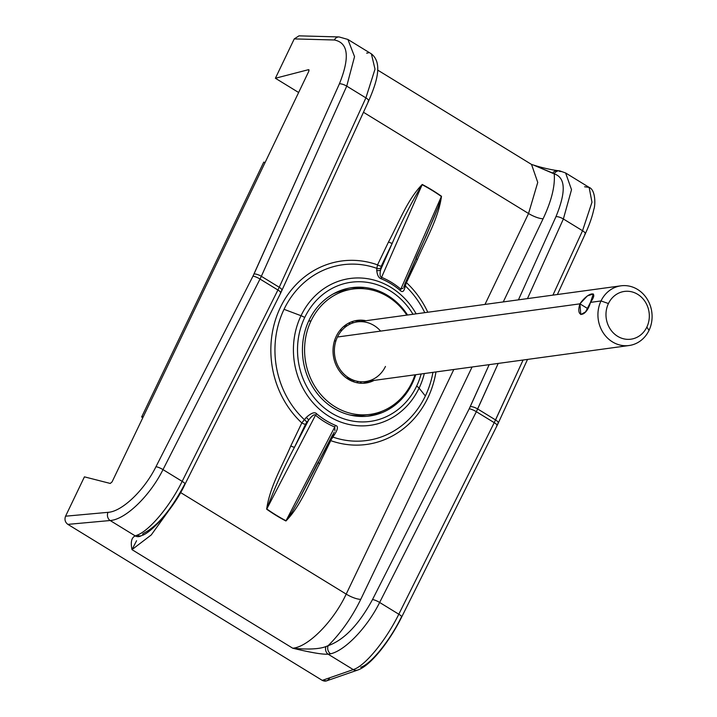 <?xml version="1.0" encoding="UTF-8"?>
<svg xmlns="http://www.w3.org/2000/svg" width="717" height="717" viewBox="0 0 717 717"><rect width="100%" height="100%" fill="white"/><g stroke="black" fill="none" stroke-linecap="round" stroke-linejoin="round"><path stroke-width="1.08" d="M281.951 290.394A6.023 1.864 -155.4 0 0 279.227 287.275L365.894 97.879L346.732 86.13L261.338 276.305L279.227 287.275L277.909 290.018L260.02 279.047L163.001 469.617L182.163 481.367L277.909 290.018L260.02 279.047L261.338 276.305L279.227 287.275L277.909 290.018A6.023 1.282 26.6 0 1 280.795 292.796A6.023 1.282 26.6 0 1 280.338 293.02M329.578 678.094C327.768 681.087 325.33 681.849 322.265 680.379L353.248 669.597L328.117 654.182C322.569 654.558 310.784 652.569 292.733 648.213L131.982 549.634C130.449 541.98 131.552 537.418 135.298 535.94L110.158 520.524L67.873 524.378L322.265 680.379L67.873 524.378C65.104 522.272 64.342 519.547 65.57 516.195L84.427 476.85L110.284 483.455L112.085 481.86L308.848 71.189L308.543 69.666L275.4 78.252L294.248 38.906L334.337 39.991C348.337 42.706 350.039 57.315 339.419 83.799L252.967 276.17L155.947 466.74C144.305 490.294 121.944 511.642 108.025 512.332L65.57 516.195L84.427 476.85L110.284 483.455L112.085 481.86L308.848 71.189L308.543 69.666L309.099 70.006L308.543 69.666L275.4 78.252L294.248 38.906L299.007 35.85L294.248 38.906L334.337 39.991C348.337 42.706 350.039 57.315 339.419 83.799A6.023 1.846 24.2 0 1 346.732 86.13L354.548 56.625L347.897 39.462L354.548 56.625L346.732 86.13L261.338 276.305A6.023 1.846 -155.8 0 0 254.015 273.975L339.419 83.799A6.023 1.846 24.2 0 1 346.732 86.13L365.894 97.879A6.023 1.864 24.6 0 1 368.61 101.025A6.023 1.864 24.6 0 1 368.063 101.438M360.687 667.267C370.806 664.247 389.779 640.819 401.314 617.203M584.579 186.77L589.132 187.388L591.973 202.221L582.545 230.731L563.374 218.981A6.023 1.846 24.3 0 0 555.962 216.659C566.188 191.833 565.605 177.574 554.214 173.873A6.023 5.431 -81.6 0 1 559.744 170.87A6.023 5.431 98.4 0 0 554.214 173.873L552.78 173.093A6.023 5.1 -85.6 0 1 557.297 170.601A6.023 5.1 94.4 0 0 552.78 173.093L533.278 164.973L554.214 173.873C555.227 185.9 551.534 200.841 543.127 218.703L503.262 301.92L543.127 218.703C551.534 200.841 555.227 185.9 554.214 173.873C565.605 177.574 566.188 191.833 555.962 216.659L518.427 299.849L555.962 216.659A6.023 1.846 24.3 0 1 563.374 218.981L571.521 189.673L565.614 172.967L571.521 189.673L563.374 218.981L527.452 298.613L563.374 218.981L582.545 230.731A6.023 1.864 24.7 0 1 585.269 233.859A6.023 1.864 24.7 0 1 584.794 234.271M497.795 423.469A6.023 1.864 -155.3 0 0 498.261 423.084A6.023 1.864 -155.3 0 0 495.546 419.929L494.228 422.672L476.348 411.701L379.643 602.468L398.804 614.218C385.871 640.604 364.81 666.263 353.248 669.597L328.117 654.182L330.618 653.805C345.289 650.444 367.301 627.348 379.643 602.468A6.023 1.3 -153.1 0 0 372.49 599.591L469.187 408.833A6.023 1.3 26.9 0 1 476.348 411.701L477.656 408.959A6.023 1.846 -155.7 0 0 470.244 406.638L469.187 408.833A6.023 1.3 26.9 0 1 476.348 411.701L498.207 363.42L477.656 408.959A6.023 1.846 -155.7 0 0 470.244 406.638L489.182 364.657L469.187 408.833L372.49 599.591C358.814 624.668 344.035 640.021 328.162 645.676C341.184 632.645 352.056 617.185 360.776 599.304L472.082 366.996L360.776 599.304C352.056 617.185 341.184 632.645 328.162 645.676L325.921 646.573C319.334 649.127 308.265 649.674 292.733 648.213L131.982 549.634L151.251 534.945L172.492 505.404L151.251 534.945L131.982 549.634L136.58 540.726L131.982 549.634C130.449 541.98 131.552 537.418 135.298 535.94A6.023 5.602 64.5 0 0 140.308 536.155A6.023 5.602 -115.5 0 1 135.298 535.94L110.158 520.524C125.52 519.529 149.943 495.931 163.001 469.617A6.023 1.3 -153 0 0 155.947 466.74L252.967 276.17A6.023 1.3 27 0 1 260.02 279.047L261.338 276.305A6.023 1.846 -155.8 0 0 254.015 273.975L252.967 276.17A6.023 1.3 27 0 1 260.02 279.047L163.001 469.617A6.023 1.3 -153 0 0 155.947 466.74C144.305 490.294 121.944 511.642 108.025 512.332A6.023 5.144 84.8 0 0 110.158 520.524L67.873 524.378C65.104 522.272 64.342 519.547 65.57 516.195L108.025 512.332A6.023 5.144 84.8 0 0 110.158 520.524C125.52 519.529 149.943 495.931 163.001 469.617L182.163 481.367C169.893 506.292 149.674 530.49 137.144 535.169L135.298 535.94L137.144 535.169A6.023 5.297 67.5 0 0 141.661 535.563A6.023 5.297 -112.5 0 1 137.144 535.169C149.674 530.49 169.893 506.292 182.163 481.367L277.909 290.018A6.023 1.282 26.6 0 1 280.804 292.787L185.049 484.145A6.023 1.282 -153.4 0 0 185.049 484.145A6.023 1.282 -153.4 0 0 182.163 481.367A6.023 1.282 -153.4 0 1 185.058 484.127M528.546 213.505L484.988 304.42L528.546 213.505L363.465 112.273L528.546 213.505L537.75 182.414L531.521 164.417L537.75 182.414L528.546 213.505A12.046 3.146 25.6 0 0 543.127 218.703A12.046 3.146 25.6 0 1 528.546 213.505M453.816 369.497L346.194 594.106L180.567 492.534L346.194 594.106C333.513 621.37 308.202 647.021 292.733 648.213C308.202 647.021 333.513 621.37 346.194 594.106A12.046 3.146 -154.4 0 0 360.776 599.304A12.046 3.146 -154.4 0 1 346.194 594.106L453.816 369.497M318.223 462.062L297.322 502.689L292.034 512.063L285.922 520.99A186.904 167.706 82.2 0 1 266.661 509.187A3.011 1.022 -54.7 0 1 266.796 508.962C274.683 487.757 283.932 467.161 294.535 447.175A3.011 0.789 -154.4 0 1 290.815 445.884L301.821 422.931A3.011 0.789 25.6 0 0 305.532 424.222L306.67 422.456A3.011 1.111 40.2 0 0 304.358 419.66A3.011 1.111 -139.8 0 1 306.67 422.456L308.525 420.261A3.011 1.111 40.2 0 0 306.222 417.473A3.011 1.111 -139.8 0 1 308.525 420.261C311.994 415.663 314.324 413.969 315.507 415.197A3.011 0.941 -49.7 0 1 316.699 413.834A78.422 70.365 -97.8 0 0 335.565 425.405A3.011 1.174 112.5 0 0 334.767 427.009L286.02 520.757A186.644 167.464 -97.8 0 1 266.796 508.962A3.011 1.022 -54.7 0 0 266.661 509.187C269.825 486.709 282.086 466.408 290.815 445.884A3.011 0.789 -154.4 0 0 294.535 447.175L305.532 424.222A3.011 0.789 25.6 0 1 301.821 422.931L304.358 419.66A88.693 79.578 -97.8 0 1 284.04 309.314A88.693 79.578 -97.8 0 1 376.855 268.346L377.545 264.869A92.565 83.055 82.2 0 0 280.338 307.503A92.565 83.055 82.2 0 0 301.821 422.931L306.222 417.473C311.303 412.875 314.79 411.666 316.699 413.834A3.011 0.941 -49.7 0 0 315.507 415.197C314.324 413.969 311.994 415.663 308.525 420.261L294.535 447.175L305.532 424.222L308.525 420.261L294.535 447.175C283.932 467.161 274.683 487.757 266.796 508.962L315.507 415.197A80.098 71.87 82.2 0 0 334.767 427.009L334.893 430.702L334.767 427.009A3.011 1.174 112.5 0 1 335.565 425.405C338.37 426.113 337.976 429.232 334.391 434.744L332.545 436.949A88.693 79.578 -97.8 0 0 425.36 395.981A88.693 79.578 -97.8 0 0 432.943 372.347A88.693 79.578 -97.8 0 1 425.36 395.981L419.095 388.121A74.102 66.493 -97.8 0 1 329.148 416.425A74.102 66.493 -97.8 0 1 301.015 315.713A74.102 66.493 -97.8 0 1 416.156 313.831A74.102 66.493 82.2 0 0 301.015 315.713L284.04 309.314A88.693 79.578 -97.8 0 1 376.855 268.346L376.73 270.318C377.241 275.265 378.791 278.115 381.372 278.859A78.422 70.365 -97.8 0 1 400.229 290.43C402.362 292.563 403.913 291.622 404.89 287.589L406.342 282.534A3.011 0.789 -154.4 0 1 405.867 282.22A3.011 0.789 -154.4 0 0 406.342 282.534A92.565 83.055 82.2 0 1 427.807 312.245A92.565 83.055 82.2 0 0 406.342 282.534L417.348 259.581C426.077 239.057 438.338 218.748 441.502 196.279A186.904 167.706 82.2 0 0 422.241 184.466C407.319 199.729 398.984 222.44 388.542 241.916L377.545 264.869A92.565 83.055 82.2 0 0 280.338 307.503A92.565 83.055 82.2 0 0 301.821 422.931L290.815 445.884C282.086 466.408 269.825 486.709 266.661 509.187A186.904 167.706 82.2 0 0 285.922 520.99C300.844 505.736 309.179 483.025 319.621 463.549L330.618 440.588A92.565 83.055 82.2 0 0 435.972 371.935A92.565 83.055 82.2 0 1 330.618 440.588A3.011 0.789 25.6 0 1 330.044 440.202A3.011 0.789 25.6 0 0 330.618 440.588L334.391 434.744C337.976 429.232 338.37 426.113 335.565 425.405A78.422 70.365 -97.8 0 1 316.699 413.834C314.79 411.666 311.303 412.875 306.222 417.473L304.358 419.66A88.693 79.578 -97.8 0 1 284.04 309.314L301.015 315.713A74.102 66.493 82.2 0 0 329.148 416.425A74.102 66.493 82.2 0 0 419.095 388.121L425.36 395.981A88.693 79.578 -97.8 0 1 332.545 436.949A3.011 1.111 40.2 0 0 331.881 436.653A3.011 1.111 -139.8 0 1 332.545 436.949L319.621 463.549C309.179 483.025 300.844 505.736 285.922 520.99L286.02 520.757A186.644 167.464 -97.8 0 1 266.796 508.962L315.507 415.197A80.098 71.87 82.2 0 0 334.767 427.009L286.02 520.757L292.034 512.063L297.322 502.689L334.185 432.226M144.278 532.919L142.549 534.12L144.278 532.919C157.776 525.812 171.22 509.626 184.592 484.378M351.294 321.915A33.134 29.729 -97.8 0 1 353.651 322.686A33.134 29.729 82.2 0 0 351.294 321.915M361.735 381.785A33.134 29.729 -97.8 0 1 359.674 383.165A33.134 29.729 82.2 0 0 361.735 381.785M304.716 317.514A70.23 63.015 -97.8 0 1 412.983 314.27A70.23 63.015 82.2 0 0 304.716 317.514A70.23 63.015 82.2 0 0 331.379 412.965A70.23 63.015 82.2 0 0 416.622 386.14A70.23 63.015 -97.8 0 1 331.379 412.965A70.23 63.015 -97.8 0 1 304.716 317.514A6.023 1.577 -154.4 0 0 301.015 315.713A6.023 1.577 25.6 0 1 304.716 317.514M421.148 373.96A70.23 63.015 -97.8 0 1 416.622 386.14A6.023 1.577 25.6 0 1 419.095 388.121A74.102 66.493 82.2 0 0 424.321 373.53A74.102 66.493 -97.8 0 1 419.095 388.121A6.023 1.577 -154.4 0 0 416.622 386.14A70.23 63.015 82.2 0 0 421.148 373.96M412.275 383.47A64.772 58.113 82.2 0 0 415.726 374.704A64.772 58.113 82.2 0 1 412.275 383.47L411.388 383.595L412.275 383.47A64.772 58.113 82.2 0 1 333.656 408.206A64.772 58.113 82.2 0 1 309.072 320.185A64.772 58.113 82.2 0 0 313.266 387.843A64.772 58.113 82.2 0 0 369.452 416.003A64.772 58.113 82.2 0 0 412.275 383.47M407.561 315.014A64.772 58.113 82.2 0 0 309.072 320.185A64.772 58.113 82.2 0 1 351.895 287.66A64.772 58.113 82.2 0 1 407.561 315.014M426.427 235.275L438.437 206.451L441.376 196.494L400.821 289.148A80.098 71.87 82.2 0 0 381.561 277.336L422.152 184.708A186.644 167.464 -97.8 0 1 441.376 196.494A3.011 1.022 125.3 0 1 441.502 196.279C438.338 218.748 426.077 239.057 417.348 259.581L405.042 285.635A88.693 79.578 -97.8 0 1 424.778 312.657A88.693 79.578 -97.8 0 0 405.042 285.635A3.011 2.321 4 0 1 404.576 285.16A3.011 2.321 -176 0 0 405.042 285.635L404.89 287.589A3.011 2.321 4 0 1 404.056 286.352M367.203 416.263A64.772 58.113 82.2 0 0 381.668 411.388A64.772 58.113 -97.8 0 1 367.203 416.263M364.899 288.826A64.772 58.113 82.2 0 0 349.663 288.01A64.772 58.113 -97.8 0 1 364.899 288.826M367.391 414.695A63.266 56.76 -97.8 0 1 349.699 414.946A63.266 56.76 -97.8 0 0 364.765 415.125L370.035 414.399A63.266 56.76 82.2 0 0 411.863 382.627A63.266 56.76 82.2 0 0 415 374.803A63.266 56.76 82.2 0 1 411.863 382.627A63.266 56.76 82.2 0 1 335.081 406.79A63.266 56.76 82.2 0 1 311.061 320.813A63.266 56.76 82.2 0 0 315.157 386.893A63.266 56.76 82.2 0 0 370.035 414.399M352.889 289.041A63.266 56.76 82.2 0 0 311.061 320.813L308.615 321.153L311.061 320.813A63.266 56.76 82.2 0 1 406.835 315.113A63.266 56.76 82.2 0 0 352.889 289.041L347.62 289.767A63.266 56.76 -97.8 0 0 333.154 293.988A63.266 56.76 -97.8 0 1 350.263 289.471M392.262 243.206L381.265 266.168L380.61 269.807L392.262 243.206L380.61 269.807C379.678 274.396 380.001 276.905 381.561 277.336L422.152 184.708C410.993 203.261 401.036 222.754 392.262 243.206A3.011 0.789 25.6 0 1 388.542 241.916L377.545 264.869A3.011 0.789 -154.4 0 0 381.265 266.168L380.61 269.807C379.678 274.396 380.001 276.905 381.561 277.336A3.011 1.174 -67.5 0 0 381.372 278.859A78.422 70.365 -97.8 0 1 400.229 290.43A3.011 0.941 130.3 0 1 400.821 289.148L403.178 288.153L400.821 289.148A80.098 71.87 82.2 0 0 381.561 277.336A3.011 1.174 -67.5 0 0 381.372 278.859C378.791 278.115 377.241 275.265 376.73 270.318A3.011 2.321 -176 0 0 380.61 269.807A3.011 2.321 4 0 1 376.73 270.318L376.855 268.346A3.011 2.321 -176 0 0 380.745 267.844A3.011 2.321 4 0 1 376.855 268.346L377.545 264.869A3.011 0.789 -154.4 0 0 381.265 266.168L392.262 243.206A3.011 0.789 25.6 0 1 388.542 241.916C398.984 222.44 407.319 199.729 422.241 184.466L422.152 184.708C410.993 203.261 401.036 222.754 392.262 243.206M416.263 257.923L404.612 284.524M318.536 461.891L332.527 434.977M561.662 171.578L559.448 171.354L561.662 171.578M589.132 187.388L591.973 202.221L582.545 230.731A6.023 1.864 24.7 0 1 585.251 233.885C589.437 224.78 592.296 216.579 593.828 209.301C595.54 205.062 595.63 189.772 589.123 187.388L565.614 172.967L559.744 170.87A6.023 5.431 -81.6 0 1 559.825 170.879M527.533 359.414L498.261 423.084A6.023 1.864 -155.3 0 0 495.546 419.929L523.096 360.015L494.228 422.672A6.023 1.282 26.5 0 1 497.132 425.432A6.023 1.282 26.5 0 1 496.747 425.665M552.932 295.126L582.545 230.731L552.932 295.126M497.123 425.45L401.699 616.996A6.023 1.282 -153.5 0 0 401.708 616.97L401.699 616.996A6.023 1.282 -153.5 0 0 398.804 614.218L494.228 422.672A6.023 1.282 26.5 0 1 497.123 425.45L498.261 423.084M357.649 670.063L326.54 680.881L322.265 680.379L353.248 669.597A6.023 5.512 70.8 0 0 357.649 670.063C370.106 666.093 389.179 642.19 401.699 616.996A6.023 1.282 -153.5 0 0 398.804 614.218C385.871 640.604 364.81 666.263 353.248 669.597A6.023 5.512 70.8 0 0 357.649 670.063A6.023 5.512 70.8 0 0 357.658 670.054M330.618 653.805C345.289 650.444 367.301 627.348 379.643 602.468A6.023 1.3 -153.1 0 0 372.49 599.591C358.814 624.668 344.035 640.021 328.162 645.676A6.023 5.073 75.9 0 0 330.618 653.805A6.023 5.073 -104.1 0 1 328.162 645.676L325.921 646.573A6.023 4.992 88 0 0 328.117 654.182L330.618 653.805M328.117 654.182A6.023 4.992 -92 0 1 325.921 646.573C319.334 649.127 308.265 649.674 292.733 648.213C310.784 652.569 322.569 654.558 328.117 654.182M141.715 535.536A6.023 5.297 -112.5 0 1 141.661 535.563C150.767 533.287 173.711 508.694 185.049 484.145M281.387 290.824A6.023 1.864 -155.4 0 0 281.933 290.412A6.023 1.864 -155.4 0 0 279.227 287.275L365.894 97.879A6.023 1.864 24.6 0 1 368.628 100.998L280.795 292.796M338.98 36.934A6.023 5.252 91.5 0 0 334.337 39.991A6.023 5.252 91.5 0 1 339.051 36.934L347.879 39.444L371.388 53.865L375.009 69.164L365.894 97.879L375.009 69.164L371.388 53.865C382.654 62.8 377.232 81.335 368.61 101.025M366.629 53.112L368.197 52.941M403.752 287.033L434.601 216.086L438.437 206.451L441.376 196.494A3.011 1.022 125.3 0 1 441.502 196.279A186.904 167.706 82.2 0 0 422.241 184.466L422.152 184.708A186.644 167.464 -97.8 0 1 441.376 196.494L400.821 289.148A3.011 0.941 130.3 0 0 400.229 290.43C402.362 292.563 403.913 291.622 404.89 287.589M318.411 462.59A3.011 0.789 -154.4 0 0 319.621 463.549A3.011 0.789 -154.4 0 1 318.411 462.59M333.091 434.332A3.011 1.111 -139.8 0 1 334.391 434.744M417.348 259.581A3.011 0.789 25.6 0 1 416.183 258.667A3.011 0.789 25.6 0 0 417.348 259.581M298.63 92.502L275.4 78.252L298.63 92.502M263.766 162.114L141.643 416.998L142.817 417.715L141.643 416.998L143.319 416.667L141.643 416.998L263.766 162.114L265.039 162.616L263.766 162.114M350.604 323.833A31.629 28.384 82.2 0 0 348.435 323.242A31.629 28.384 82.2 0 1 350.604 323.833M356.564 382.654A31.629 28.384 82.2 0 0 358.5 381.507A31.629 28.384 82.2 0 1 356.564 382.654M345.352 325.195A31.629 28.384 -97.8 0 1 346.965 325.859A31.629 28.384 82.2 0 0 345.352 325.195M354.44 380.53A31.629 28.384 -97.8 0 1 353.06 381.605A31.629 28.384 82.2 0 0 354.44 380.53M351.455 380.933A30.123 27.031 -97.8 0 1 351.447 380.933A30.123 27.031 82.2 0 0 351.455 380.933L347.96 377.895L351.455 380.933A30.123 27.031 82.2 0 0 352.836 379.938A30.123 27.031 -97.8 0 1 351.455 380.933M343.972 326.271A30.123 27.031 -97.8 0 1 345.576 326.862A30.123 27.031 82.2 0 0 343.972 326.271M354.557 320.884A31.629 28.384 -97.8 0 1 360.678 321.422A31.629 28.384 -97.8 0 0 354.557 320.884M368.843 381.121A31.629 28.384 -97.8 0 1 363.098 383.281A31.629 28.384 -97.8 0 0 368.843 381.121M336.264 336.264A31.629 28.384 -97.8 0 1 365.957 320.705A31.629 28.384 82.2 0 0 357.174 320.382A31.629 28.384 82.2 0 0 336.264 336.264A31.629 28.384 82.2 0 0 338.307 369.309A31.629 28.384 82.2 0 0 365.751 383.057A31.629 28.384 82.2 0 0 374.122 380.395A31.629 28.384 -97.8 0 1 341.14 373.145A31.629 28.384 -97.8 0 1 336.264 336.264M335.941 340.808L334.427 341.023L335.941 340.808M385.459 366.441A30.123 27.031 -97.8 0 1 348.901 377.949A30.123 27.031 -97.8 0 1 337.465 337.008A30.123 27.031 -97.8 0 1 380.628 331.102M629.096 345.522A30.123 27.031 82.2 0 0 649.01 330.385L646.851 327.086A24.1 21.627 82.2 0 0 637.7 294.328A24.1 21.627 82.2 0 0 608.446 303.533L601.016 300.952A30.123 27.031 82.2 0 0 602.961 332.419A30.123 27.031 82.2 0 0 629.096 345.522L365.545 381.569A30.123 27.031 -97.8 0 1 339.41 368.466A30.123 27.031 -97.8 0 1 337.465 337.008L579.928 303.838C575.312 318.742 586.443 317.219 590.476 302.395C599.421 290.143 588.281 291.667 579.928 303.838L337.465 337.008A30.123 27.031 -97.8 0 1 357.38 321.879L620.931 285.823A30.123 27.031 82.2 0 0 601.016 300.952L590.476 302.395L601.016 300.952A30.123 27.031 -97.8 0 1 637.574 289.444A30.123 27.031 -97.8 0 1 649.01 330.385A30.123 27.031 82.2 0 0 647.066 298.926A30.123 27.031 82.2 0 0 620.931 285.823M646.851 327.086A24.1 21.627 -97.8 0 1 617.597 336.291A24.1 21.627 -97.8 0 1 608.446 303.533A24.1 21.627 -97.8 0 1 637.7 294.328A24.1 21.627 -97.8 0 1 646.851 327.086L649.01 330.385A30.123 27.031 -97.8 0 1 612.452 341.892A30.123 27.031 -97.8 0 1 601.016 300.952L608.446 303.533A24.1 21.627 82.2 0 0 617.597 336.291A24.1 21.627 82.2 0 0 646.851 327.086M587.51 308.489L579.928 303.838L580.788 314.548L585.583 311.877L590.476 302.395L593.317 293.961L587.357 295.915L579.928 303.838L587.51 308.489M477.656 408.959L495.546 419.929L477.656 408.959M398.804 614.218L494.228 422.672L476.348 411.701L379.643 602.468L398.804 614.218M559.744 170.87L557.297 170.601C548.98 169.382 540.376 167.321 531.494 164.417L377.671 70.078M585.251 233.885L557.378 294.517M141.661 535.563L140.03 536.325M339.051 36.934L299.016 35.85M415.95 258.093L426.498 235.122M339.983 330.34L342.126 330.044M348.659 377.796L346.517 378.092"/></g></svg>

